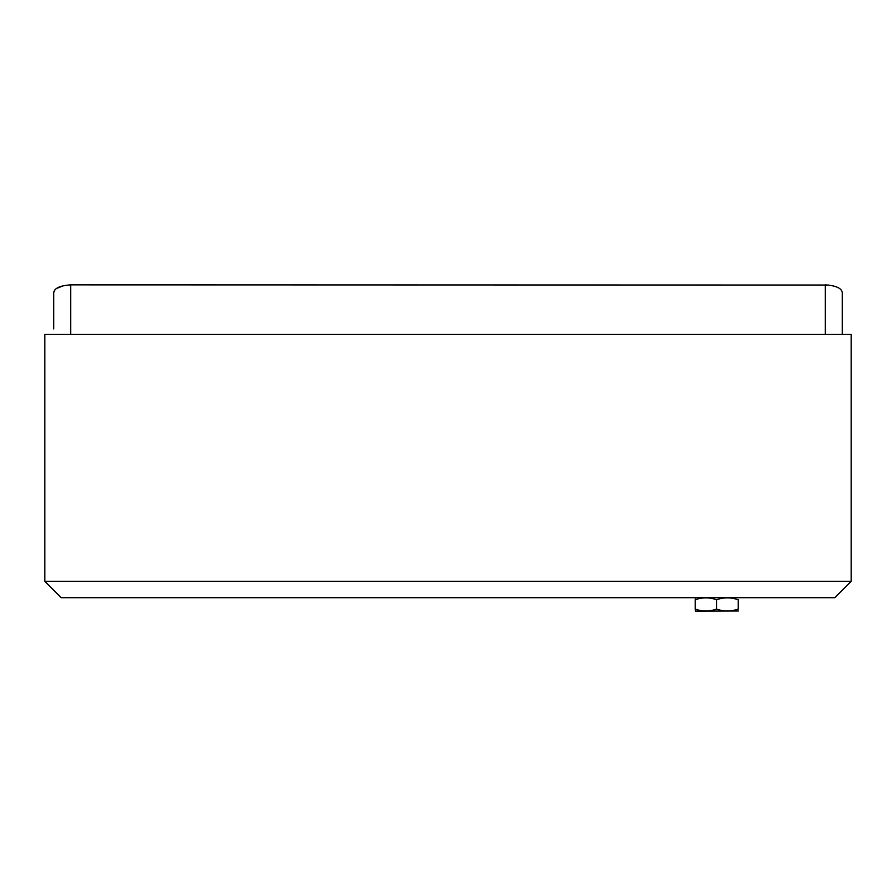 <?xml version="1.0" encoding="UTF-8"?>
<svg xmlns="http://www.w3.org/2000/svg" width="896" height="896" viewBox="0 0 896 896"><rect width="100%" height="100%" fill="white"/><g stroke="black" fill="none" stroke-linecap="round" stroke-linejoin="round"><path stroke-width="1.34" d="M44.8 334.32L851.2 334.32L851.2 581.314L44.8 581.314L44.8 334.32M851.2 581.314L834.814 597.699L61.186 597.699L44.8 581.314M53.682 328.922L53.682 292.656C54.354 288.187 60.043 285.589 70.739 284.861L828.755 285.04M53.682 292.656L54.858 289.901M56.515 288.456L63.93 285.544M842.318 334.32L842.318 292.656L842.318 334.32M842.318 328.922L842.318 292.656C841.658 288.198 835.968 285.6 825.261 284.861L825.261 334.32M738.349 611.005L695.565 611.139L695.195 609.09C702.285 611.61 709.408 611.61 716.542 609.09C723.744 611.61 730.957 611.61 738.192 609.09L738.192 599.749C730.99 597.229 723.778 597.229 716.542 599.749C709.442 597.229 702.33 597.229 695.195 599.749L695.565 597.699M695.195 609.09L695.195 599.749M716.542 609.09L716.542 599.749M738.192 609.09L738.192 599.749M70.739 284.861L70.739 334.32"/></g></svg>
